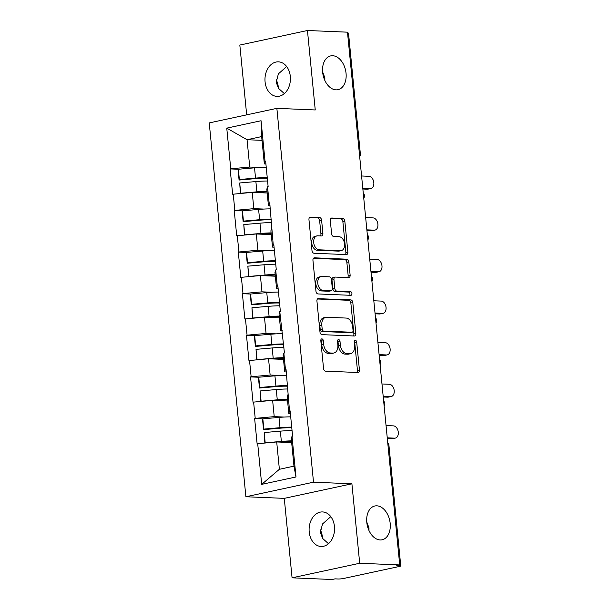 <?xml version="1.0" encoding="UTF-8"?>
<svg xmlns="http://www.w3.org/2000/svg" width="610" height="610" viewBox="0 0 610 610"><rect width="100%" height="100%" fill="white"/><g stroke="black" fill="none" stroke-linecap="round" stroke-linejoin="round"><path stroke-width="0.91" d="M278.465 88.305A17.286 11.498 77.8 0 0 276.246 79.719M324.833 80.421L324.856 77.844L322.614 71.835M336.026 89.853A17.286 11.498 77.8 0 0 337.993 89.685A17.286 11.498 77.8 0 0 345.862 71.82A17.286 11.498 77.8 0 0 332.679 55.723A17.286 11.498 77.8 0 0 330.712 55.891A17.286 11.498 77.8 0 0 322.842 73.757A17.286 11.498 77.8 0 0 336.026 89.853M322.598 538.401A17.286 11.498 77.8 0 0 320.38 529.823M368.966 530.517L368.989 527.94L366.747 521.931M380.16 539.949A17.286 11.498 77.8 0 0 382.127 539.781A17.286 11.498 77.8 0 0 389.996 521.916A17.286 11.498 77.8 0 0 376.812 505.82A17.286 11.498 77.8 0 0 374.845 505.987A17.286 11.498 77.8 0 0 366.976 523.853A17.286 11.498 77.8 0 0 380.16 539.949M321.897 338.878A1.853 1.235 77.8 0 0 321.683 338.893A1.853 1.235 77.8 0 0 320.814 340.654L323.544 368.463A2.653 1.761 77.8 0 0 325.595 371.154L357.887 372.512A2.653 1.761 77.8 0 0 358.192 372.481A2.653 1.761 77.8 0 0 359.427 369.965L356.697 342.157A1.853 1.235 77.8 0 0 355.264 340.273A1.853 1.235 77.8 0 0 355.05 340.288A1.853 1.235 77.8 0 0 354.189 342.058L354.54 345.649A8.487 5.643 77.8 0 1 350.582 353.708A8.487 5.643 77.8 0 1 349.621 353.785L346.93 353.678A8.487 5.643 77.8 0 1 340.365 345.062L340.014 341.463A1.853 1.235 77.8 0 0 338.58 339.572A1.853 1.235 77.8 0 0 338.367 339.595A1.853 1.235 77.8 0 0 337.505 341.356L337.856 344.955A8.487 5.643 77.8 0 1 333.899 353.007A8.487 5.643 77.8 0 1 332.938 353.091L330.246 352.976A8.487 5.643 77.8 0 1 323.681 344.36L323.33 340.761A1.853 1.235 77.8 0 0 321.897 338.878M284.344 93.605L278.495 88.351L276.223 82.297L278.381 73.871L286.669 66.543M290.314 76.395A17.286 12.718 92.4 0 1 276.971 96.388A17.286 12.718 92.4 0 1 265.075 81.831A17.286 12.718 92.4 0 1 278.419 61.839A17.286 12.718 92.4 0 1 290.314 76.395M328.477 543.701L322.629 538.447L320.357 532.393L322.515 523.967L330.803 516.639M334.448 526.491A17.286 12.718 92.4 0 1 321.104 546.484A17.286 12.718 92.4 0 1 309.209 531.928A17.286 12.718 92.4 0 1 322.553 511.935A17.286 12.718 92.4 0 1 334.448 526.491M321.6 220.202A2.653 1.761 77.8 0 0 319.556 217.511L310.49 217.129A2.653 1.761 77.8 0 0 310.193 217.152A2.653 1.761 77.8 0 0 308.957 219.669L311.985 250.558A2.653 1.761 77.8 0 0 314.036 253.249L346.327 254.599A2.653 1.761 77.8 0 0 346.632 254.576A2.653 1.761 77.8 0 0 347.868 252.06L344.833 221.171A2.653 1.761 77.8 0 0 342.789 218.479L331.84 218.022A2.653 1.761 77.8 0 0 331.543 218.052A2.653 1.761 77.8 0 0 330.307 220.568L331.604 233.782A2.653 1.761 77.8 0 0 333.655 236.474L339.076 236.703A7.091 4.72 77.8 0 1 344.49 243.306A7.091 4.72 77.8 0 1 341.257 250.634A7.091 4.72 77.8 0 1 340.449 250.702L319.19 249.81A7.091 4.72 77.8 0 1 313.784 243.207A7.091 4.72 77.8 0 1 317.009 235.879A7.091 4.72 77.8 0 1 317.818 235.811L321.363 235.963A2.653 1.761 77.8 0 0 321.661 235.933A2.653 1.761 77.8 0 0 322.896 233.416L321.6 220.202L319.632 220.622A2.653 1.761 77.8 0 0 317.581 217.93L309.476 217.595M351.901 483.799L284.275 498.362L292.068 577.822L359.694 563.259L351.901 483.799L313.517 482.19L276.864 108.351L315.248 109.96L307.455 30.5L347.479 32.178L399.718 564.936L396.759 565.569L399.687 565.691L399.611 564.959M359.694 563.259L399.718 564.936M318.473 298.526A2.653 1.761 77.8 0 0 318.168 298.549A2.653 1.761 77.8 0 0 316.933 301.065L319.968 331.954A2.653 1.761 77.8 0 0 322.011 334.646L354.311 335.996A2.653 1.761 77.8 0 0 354.608 335.973A2.653 1.761 77.8 0 0 355.844 333.456L352.816 302.575A2.653 1.761 77.8 0 0 350.765 299.884L317.886 298.656M315.972 291.252L312.945 260.371A2.653 1.761 77.8 0 1 314.18 257.855A2.653 1.761 77.8 0 1 314.486 257.824L346.777 259.181A2.653 1.761 77.8 0 1 348.829 261.873L350.125 275.087A2.653 1.761 77.8 0 1 348.889 277.611A2.653 1.761 77.8 0 1 348.584 277.634L335.492 277.085A2.653 1.761 77.8 0 0 335.187 277.108A2.653 1.761 77.8 0 0 333.952 279.624L334.814 288.393A2.653 1.761 77.8 0 0 336.865 291.084L350.498 291.656A1.853 1.235 77.8 0 1 351.909 293.387A1.853 1.235 77.8 0 1 351.07 295.301A1.853 1.235 77.8 0 1 350.857 295.324L318.023 293.944A2.653 1.761 77.8 0 1 315.972 291.252M313.517 482.19L245.891 496.753L209.238 122.915L276.864 108.351M238.35 169.26L230.153 168.917L232.639 194.247L252.227 192.379L267.188 193.012M230.153 168.917L230.748 168.787L226.76 128.13L261.065 120.742L265.053 161.398L265.647 161.276L268.125 186.607L267.538 186.736L269.132 203L269.719 202.871L273.211 244.595L273.798 244.465L276.284 269.795L275.697 269.925L277.291 286.189L277.878 286.067L280.364 311.397L279.769 311.519L284.443 352.992L283.848 353.121L285.442 369.385L286.037 369.256L289.521 410.98L290.116 410.85L292.602 436.188L292.007 436.31L295.995 476.974L261.69 484.363L257.702 443.699L276.696 441.96L291.656 442.586M262.826 418.841L254.629 418.498L257.115 443.828L257.702 443.699M254.629 418.498L255.216 418.368L253.623 402.104L272.624 400.366L287.577 400.991M258.747 377.247L250.55 376.904L253.036 402.234L253.623 402.104M250.55 376.904L251.137 376.774L249.543 360.51L268.545 358.771L283.505 359.397M254.667 335.645L246.47 335.302L248.956 360.632L249.543 360.51M246.47 335.302L247.065 335.18L245.464 318.908L264.465 317.169L279.426 317.802M250.588 294.05L242.391 293.707L244.877 319.038L245.464 318.908M242.391 293.707L242.986 293.578L241.392 277.314L260.386 275.575L275.346 276.2M246.509 252.456L238.312 252.113L240.797 277.443L241.392 277.314M238.312 252.113L238.906 251.983L237.313 235.719L256.307 233.981L271.267 234.606M242.429 210.862L234.232 210.511L236.718 235.849L237.313 235.719M234.232 210.511L234.827 210.389L233.233 194.125M269.986 205.57L268.415 205.501L266.814 189.237L267.538 186.736M252.227 192.379L253.821 208.65L263.779 209.062M268.415 205.501L269.132 203M234.827 210.389L253.821 208.65M274.065 247.164L272.495 247.103L270.893 230.839L271.618 228.331M256.307 233.981L257.9 250.245L267.859 250.664M272.495 247.103L273.211 244.595M238.906 251.983L257.9 250.245M278.145 288.766L276.566 288.698L274.973 272.434L275.697 269.925M260.386 275.575L261.98 291.839L271.938 292.259M276.566 288.698L277.291 286.189M242.986 293.578L261.98 291.839M282.224 330.361L280.646 330.292L279.052 314.028L279.769 311.519M264.465 317.169L266.059 333.434L276.017 333.853M280.646 330.292L281.37 327.791M247.065 335.18L266.059 333.434M286.303 371.955L284.725 371.894L283.131 355.622L283.848 353.121M268.545 358.771L270.138 375.036L280.097 375.447M284.725 371.894L285.442 369.385M251.137 376.774L270.138 375.036M290.383 413.557L288.804 413.488L287.211 397.224L287.928 394.716M272.624 400.366L274.218 416.63L284.176 417.049M288.804 413.488L289.521 410.98M255.216 418.368L274.218 416.63M292.068 577.822L332.092 579.5L335.05 578.859L337.978 578.989A4.049 0.518 174.4 0 0 343.674 578.463L399.474 566.446A4.049 0.518 174.4 0 0 400.762 565.935A4.049 0.518 174.4 0 0 399.687 565.691M276.696 441.96L279.38 469.296L293.967 466.147L291.29 438.819L292.007 436.31M293.967 466.147L295.995 476.974M261.69 484.363L279.38 469.296M307.455 30.5L239.829 45.064L246.676 114.855M347.555 32.94A4.049 0.518 -5.6 0 1 348.523 33.176L360.365 153.972A4.049 0.518 -5.6 0 0 359.404 153.735M284.275 498.362L245.891 496.753M265.907 163.976L264.336 163.907L261.652 136.579L247.065 139.72L249.742 167.048L259.7 167.468M262.025 140.346L247.065 139.72L226.76 128.13M264.336 163.907L265.053 161.398M261.652 136.579L261.065 120.742M230.748 168.787L249.742 167.048M320.86 339.869A1.853 1.235 77.8 0 1 321.356 341.188L321.714 344.78A8.487 5.643 77.8 0 0 328.271 353.396L330.246 352.976M333.899 353.007L331.931 353.434A8.487 5.643 77.8 0 1 330.963 353.51L328.271 353.396M350.582 353.708L348.615 354.128A8.487 5.643 77.8 0 1 347.647 354.212L344.955 354.097A8.487 5.643 77.8 0 1 338.397 345.481L338.039 341.882A1.853 1.235 77.8 0 0 337.543 340.571M356.934 372.466A2.653 1.761 77.8 0 0 357.452 370.392L354.73 342.584A1.853 1.235 77.8 0 0 354.235 341.272M353.35 335.957A2.653 1.761 77.8 0 0 353.876 333.883L350.849 302.995A2.653 1.761 77.8 0 0 348.798 300.303L317.459 298.991M322.194 329.179A1.853 1.235 77.8 0 0 323.628 331.062L351.978 332.252A1.853 1.235 77.8 0 0 352.183 332.236A1.853 1.235 77.8 0 0 353.053 330.475L352.679 326.678A8.487 5.643 77.8 0 0 346.114 318.062L326.739 317.246A8.487 5.643 77.8 0 0 325.778 317.33A8.487 5.643 77.8 0 0 321.821 325.382L322.194 329.179L320.219 329.606A1.853 1.235 77.8 0 0 321.661 331.489L323.628 331.062M350.414 332.587A1.853 1.235 77.8 0 1 350.216 332.656A1.853 1.235 77.8 0 1 350.003 332.679L321.661 331.489M325.778 317.33L323.803 317.757A8.487 5.643 77.8 0 0 319.853 325.809L321.821 325.382M320.219 329.606L319.853 325.809M313.471 258.289L344.802 259.608L346.777 259.181M347.624 277.596A2.653 1.761 77.8 0 0 348.15 275.514L346.854 262.3A2.653 1.761 77.8 0 0 344.802 259.608M333.517 277.512A2.653 1.761 77.8 0 0 333.212 277.535A2.653 1.761 77.8 0 0 331.977 280.051L332.839 288.82A2.653 1.761 77.8 0 0 334.89 291.511L348.523 292.083L350.498 291.656M349.705 295.27A1.853 1.235 77.8 0 0 349.804 293.28A1.853 1.235 77.8 0 0 348.523 292.083M321.897 276.513A7.091 4.72 77.8 0 0 321.089 276.582A7.091 4.72 77.8 0 0 317.863 283.909A7.091 4.72 77.8 0 0 323.269 290.52L330.765 290.833A2.653 1.761 77.8 0 0 331.062 290.802A2.653 1.761 77.8 0 0 332.298 288.286L331.436 279.517A2.653 1.761 77.8 0 0 329.392 276.826L321.897 276.513M321.089 276.582L319.121 277.009A7.091 4.72 77.8 0 0 315.888 284.336A7.091 4.72 77.8 0 0 321.302 290.94L323.269 290.52M331.062 290.802L329.095 291.229A2.653 1.761 77.8 0 1 328.79 291.252L321.302 290.94M320.402 235.917A2.653 1.761 77.8 0 0 320.929 233.843L319.632 220.622M317.009 235.879L315.042 236.306A7.091 4.72 77.8 0 0 311.809 243.634A7.091 4.72 77.8 0 0 317.223 250.237L319.19 249.81M341.257 250.634L339.29 251.061A7.091 4.72 77.8 0 1 338.481 251.129L317.223 250.237M345.367 254.561A2.653 1.761 77.8 0 0 345.893 252.487L342.866 221.598A2.653 1.761 77.8 0 0 340.815 218.906L330.826 218.487M391.727 438.781L394.678 438.148A6.214 4.133 77.8 0 0 395.387 438.087L392.428 438.72A6.214 4.133 -102.2 0 1 391.727 438.781L387.335 438.598M395.387 438.087A6.214 4.133 77.8 0 0 398.216 431.666A6.214 4.133 77.8 0 0 393.48 425.879L386.054 425.566M291.488 440.862A22.151 2.814 174.4 0 0 281.355 441.411L280.348 431.148A22.151 2.814 -5.6 0 1 292.053 430.591M280.348 431.148L264.183 432.551L265.19 442.822L281.355 441.411M264.854 443.043L264.183 432.551M291.549 441.51A18.094 2.303 174.4 0 0 281.058 441.96L279.616 442.082M291.778 427.824A18.094 2.303 -5.6 0 0 279.708 428.228L263.543 429.631L262.536 419.367L262.834 418.818L278.999 417.415A22.151 2.814 174.4 0 1 290.703 416.859M263.543 429.631L263.84 429.089L280.005 427.679A22.151 2.814 -5.6 0 1 291.71 427.122M263.84 429.089L262.834 418.818M394.678 438.148L387.258 437.835M387.647 397.186L390.606 396.546A6.214 4.133 77.8 0 0 391.307 396.485L388.349 397.125A6.214 4.133 -102.2 0 1 387.647 397.186L383.255 397.003M391.307 396.485A6.214 4.133 77.8 0 0 394.136 390.064A6.214 4.133 77.8 0 0 389.401 384.285L381.974 383.972M287.409 399.268A22.151 2.814 174.4 0 0 277.275 399.817L276.269 389.554A22.151 2.814 -5.6 0 1 287.973 388.989M276.269 389.554L260.104 390.957L261.111 401.22L277.275 399.817M260.783 401.449L260.104 390.957M287.478 399.908A18.094 2.303 174.4 0 0 276.978 400.366L275.537 400.488M287.699 386.229A18.094 2.303 -5.6 0 0 275.628 386.633L259.463 388.036L258.457 377.773L258.754 377.224L274.927 375.821A22.151 2.814 174.4 0 1 286.624 375.257M259.463 388.036L259.761 387.487L275.933 386.084A22.151 2.814 -5.6 0 1 287.63 385.528M259.761 387.487L258.754 377.224M390.606 396.546L383.179 396.233M383.568 355.592L386.526 354.951A6.214 4.133 77.8 0 0 387.228 354.89L384.277 355.531A6.214 4.133 -102.2 0 1 383.568 355.592L379.176 355.401M387.228 354.89A6.214 4.133 77.8 0 0 390.057 348.47A6.214 4.133 77.8 0 0 385.322 342.683L377.895 342.378M283.33 357.673A22.151 2.814 174.4 0 0 273.196 358.222L272.19 347.952A22.151 2.814 -5.6 0 1 283.894 347.395M272.19 347.952L256.025 349.362L257.031 359.625L273.196 358.222M256.703 359.854L256.025 349.362M283.398 358.314A18.094 2.303 174.4 0 0 272.899 358.764L271.465 358.893M283.619 344.627A18.094 2.303 -5.6 0 0 271.557 345.031L255.384 346.442L254.378 336.171L254.675 335.63L270.848 334.227A22.151 2.814 174.4 0 1 282.544 333.662M255.384 346.442L255.681 345.893L271.854 344.49A22.151 2.814 -5.6 0 1 283.551 343.926M255.681 345.893L254.675 335.63M386.526 354.951L379.1 354.639M379.489 313.99L382.447 313.357A6.214 4.133 77.8 0 0 383.149 313.296L380.198 313.929A6.214 4.133 -102.2 0 1 379.489 313.99L375.097 313.807M383.149 313.296A6.214 4.133 77.8 0 0 385.977 306.876A6.214 4.133 77.8 0 0 381.242 301.088L373.816 300.776M279.25 316.079A22.151 2.814 174.4 0 0 269.117 316.62L268.11 306.357A22.151 2.814 -5.6 0 1 279.815 305.801M268.11 306.357L251.945 307.76L252.952 318.031L269.117 316.62M252.624 318.26L251.945 307.76M279.319 316.72A18.094 2.303 174.4 0 0 268.819 317.169L267.386 317.291M279.54 303.033A18.094 2.303 -5.6 0 0 267.477 303.437L251.305 304.84L250.298 294.577L250.596 294.035L266.768 292.625A22.151 2.814 174.4 0 1 278.465 292.068M251.305 304.84L251.602 304.298L267.775 302.895A22.151 2.814 -5.6 0 1 279.471 302.331M251.602 304.298L250.596 294.035M382.447 313.357L375.02 313.044M375.409 272.395L378.368 271.755A6.214 4.133 77.8 0 0 379.077 271.702L376.118 272.334A6.214 4.133 -102.2 0 1 375.409 272.395L371.017 272.212M379.077 271.702A6.214 4.133 77.8 0 0 381.906 265.274A6.214 4.133 77.8 0 0 377.163 259.494L369.744 259.181M275.179 274.477A22.151 2.814 174.4 0 0 265.037 275.026L264.031 264.763A22.151 2.814 -5.6 0 1 275.735 264.199M264.031 264.763L247.866 266.166L248.872 276.437L265.037 275.026M248.544 276.658L247.866 266.166M275.24 275.125A18.094 2.303 174.4 0 0 264.74 275.575L263.306 275.697M275.468 261.438A18.094 2.303 -5.6 0 0 263.398 261.842L247.225 263.245L246.219 252.982L246.524 252.433L262.689 251.03A22.151 2.814 174.4 0 1 274.393 250.466M247.225 263.245L247.53 262.704L263.695 261.293A22.151 2.814 -5.6 0 1 275.4 260.737M247.53 262.704L246.524 252.433M378.368 271.755L370.941 271.45M371.33 230.801L374.288 230.161A6.214 4.133 77.8 0 0 374.998 230.1L372.039 230.74A6.214 4.133 -102.2 0 1 371.33 230.801L366.938 230.618M374.998 230.1A6.214 4.133 77.8 0 0 377.826 223.679A6.214 4.133 77.8 0 0 373.084 217.9L365.664 217.587M271.099 232.883A22.151 2.814 174.4 0 0 260.966 233.432L259.959 223.168A22.151 2.814 -5.6 0 1 271.656 222.604M259.959 223.168L243.787 224.571L244.793 234.835L260.966 233.432M244.465 235.063L243.787 224.571M271.16 233.523A18.094 2.303 174.4 0 0 260.661 233.973L259.227 234.103M271.389 219.836A18.094 2.303 -5.6 0 0 259.319 220.24L243.146 221.651L242.139 211.38L242.444 210.839L258.61 209.436A22.151 2.814 174.4 0 1 270.314 208.872M243.146 221.651L243.451 221.102L259.616 219.699A22.151 2.814 -5.6 0 1 271.32 219.135M243.451 221.102L242.444 210.839M374.288 230.161L366.862 229.848M367.25 189.199L370.209 188.566A6.214 4.133 77.8 0 0 370.918 188.505L367.96 189.146A6.214 4.133 -102.2 0 1 367.25 189.199L362.858 189.016M370.918 188.505A6.214 4.133 77.8 0 0 373.747 182.085A6.214 4.133 77.8 0 0 369.004 176.298L361.585 175.985M267.02 191.288A22.151 2.814 174.4 0 0 256.886 191.837L255.88 181.566A22.151 2.814 -5.6 0 1 267.577 181.01M255.88 181.566L239.707 182.977L240.714 193.24L256.886 191.837M240.386 193.469L239.707 182.977M267.081 191.929A18.094 2.303 174.4 0 0 256.589 192.379L255.148 192.501M267.31 178.242A18.094 2.303 -5.6 0 0 255.239 178.646L239.074 180.049L238.068 169.786L238.365 169.244L254.53 167.834A22.151 2.814 174.4 0 1 266.235 167.277M239.074 180.049L239.372 179.508L255.537 178.105A22.151 2.814 -5.6 0 1 267.241 177.54M239.372 179.508L238.365 169.244M370.209 188.566L362.782 188.254M400.762 565.935L388.921 445.147A4.049 0.518 174.4 0 0 387.952 444.911M321.714 344.78L323.681 344.36M330.963 353.51L332.938 353.091M338.039 341.882L340.014 341.463M338.397 345.481L340.365 345.062M344.955 354.097L346.93 353.678M347.647 354.212L349.621 353.785M354.73 342.584L356.697 342.157M357.452 370.392L359.427 369.965M321.356 341.188L323.33 340.761M348.798 300.303L350.765 299.884M350.849 302.995L352.816 302.575M353.876 333.883L355.844 333.456M350.003 332.679L351.978 332.252M313.898 257.954L314.486 257.824M346.854 262.3L348.829 261.873M348.15 275.514L350.125 275.087M331.977 280.051L333.952 279.624M332.839 288.82L334.814 288.393M334.89 291.511L336.865 291.084M328.79 291.252L330.765 290.833M320.929 233.843L322.896 233.416M338.481 251.129L340.449 250.702M331.253 218.151L331.84 218.022M340.815 218.906L342.789 218.479M342.866 221.598L344.833 221.171M345.893 252.487L347.868 252.06M309.903 217.251L310.49 217.129M317.581 217.93L319.556 217.511M280.005 427.679L278.999 417.415M275.933 386.084L274.927 375.821M271.854 344.49L270.848 334.227M267.775 302.895L266.768 292.625M263.695 261.293L262.689 251.03M259.616 219.699L258.61 209.436M255.537 178.105L254.53 167.834M388.921 445.147A4.049 4.049 0 0 0 387.731 442.654M384.155 406.222A4.049 4.049 0 0 0 383.652 401.06M380.076 364.627A4.049 4.049 0 0 0 379.572 359.465M376.004 323.033A4.049 4.049 0 0 0 375.493 317.863M371.925 281.431A4.049 4.049 0 0 0 371.414 276.269M367.845 239.837A4.049 4.049 0 0 0 367.334 234.675M363.766 198.242A4.049 4.049 0 0 0 363.255 193.073M359.687 156.64A4.049 4.049 0 0 0 360.365 153.972M350.216 332.656L352.183 332.236M333.212 277.535L335.187 277.108"/></g></svg>
